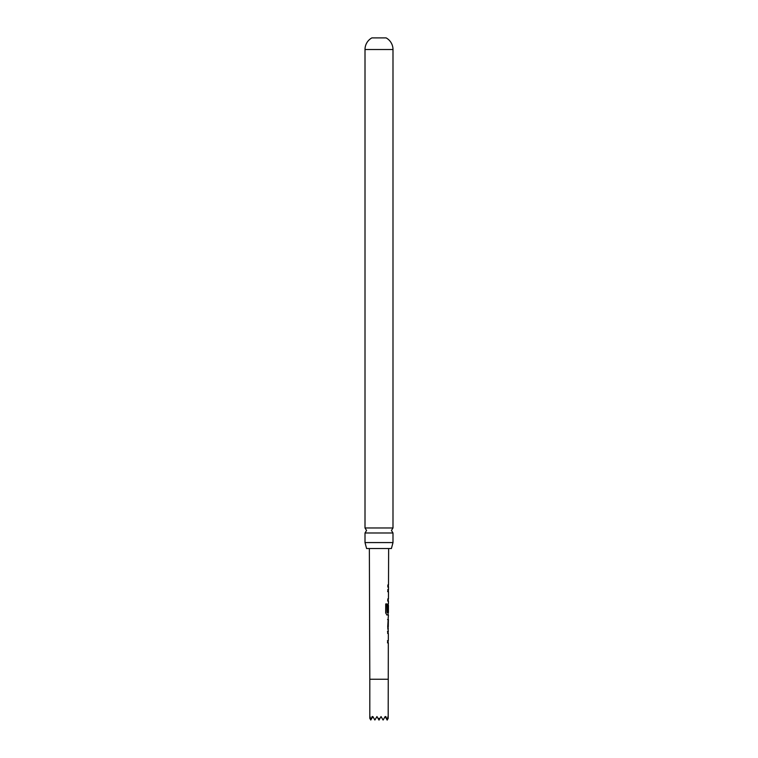 <?xml version="1.0" encoding="UTF-8"?>
<svg xmlns="http://www.w3.org/2000/svg" width="758" height="758" viewBox="0 0 758 758"><rect width="100%" height="100%" fill="white"/><g stroke="black" fill="none" stroke-linecap="round" stroke-linejoin="round"><path stroke-width="1.14" d="M392.995 532.978L365.005 532.978L366.559 530.477L365.005 527.975L365.005 49.516A13.274 13.274 0 0 1 371.856 37.9L386.144 37.9A13.274 13.274 0 0 1 392.995 49.516L392.995 527.975L391.441 530.477L392.995 532.978L392.995 542.576L391.412 548.527L366.588 548.527L365.005 542.576L392.995 542.576M387.878 611.602L388.437 605.358L388.314 611.602L387.764 611.602L387.783 605.452L388.447 603.453L388.456 601.018L387.802 601.018L387.812 598.877L388.466 598.877L388.484 591.657L387.84 591.657L387.84 589.506L388.494 589.516L388.503 587.08L387.85 587.08L387.859 584.939L388.503 584.93L388.636 548.527M365.005 527.975L392.995 527.975M365.005 542.576L365.005 532.978M388.143 718.423L387.291 719.882L387.963 716.566L388.191 718.328L388.314 642.841L387.632 642.831L387.641 640.69L388.323 640.69L388.342 633.48L387.67 633.47L387.689 631.338L388.352 631.338L387.708 626.904L388.409 614.965L386.921 614.956L385.689 612.947L385.727 603.946L387.035 603.946L387.082 612.578L388.418 612.578L388.437 605.358M386.836 603.946L387.006 612.436M388.314 611.602L387.764 611.602M388.191 679.253L369.809 679.253L369.364 548.527M387.869 587.08L388.503 587.08M388.323 603.453L388.238 605.358M387.745 619.532L388.39 619.542L388.286 626.771L388.39 619.542M387.708 628.903L388.361 628.913M369.809 679.253L369.809 718.328L370.037 716.566L370.785 720.024L372.15 716.566L372.5 717.21L372.87 716.566L374.869 720.024L376.953 716.566L378.034 718.423L379.966 718.423L379 720.1L378.034 718.423M382.961 719.882L381.047 716.566L379.966 718.423M385.5 717.21L385.85 716.566L387.167 720.1L385.13 716.566L383.131 720.024M370.785 720.024L372.5 717.21M369.857 718.423L370.709 719.882M388.21 591.657L387.641 591.657M388.134 601.018L387.613 601.018M388.058 614.956L388.105 612.578M388.087 614.965L386.751 614.956M387.556 619.532L388.105 619.542L388.286 626.771M387.499 631.338L388.229 631.338M387.452 640.69L388.039 640.69M387.992 642.841L387.442 642.831L387.992 642.841M365.005 49.516L392.995 49.516M388.494 587.08L388.304 584.939M388.475 589.506L388.286 591.657M388.248 601.018L388.257 598.877M388.153 628.808L388.162 626.771M388.191 619.542L388.2 617.505M388.105 642.841L388.115 640.69M388.143 633.48L388.153 631.338"/></g></svg>
